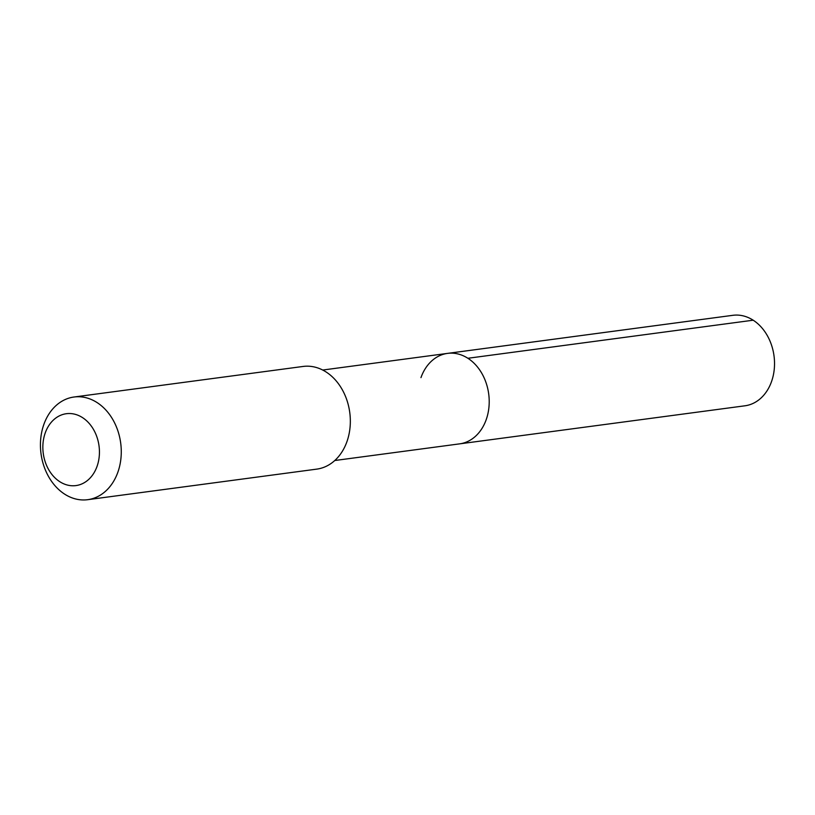 <?xml version="1.0" encoding="UTF-8"?>
<svg xmlns="http://www.w3.org/2000/svg" width="815" height="815" viewBox="0 0 815 815"><rect width="100%" height="100%" fill="white"/><g stroke="black" fill="none" stroke-linecap="round" stroke-linejoin="round"><path stroke-width="1.22" d="M334.782 460.516L744.941 405.799A45.64 35.422 -97.6 0 0 771.54 381.552A45.64 35.422 -97.6 0 0 766.956 334.985A45.64 35.422 -97.6 0 0 732.868 315.313L447.557 353.384A45.64 35.422 82.4 0 1 481.645 373.046A45.64 35.422 82.4 0 1 486.219 419.613A45.64 35.422 82.4 0 1 459.629 443.859A45.64 35.422 -97.6 0 0 486.219 419.613A45.64 35.422 -97.6 0 0 481.645 373.046A45.64 35.422 -97.6 0 0 447.557 353.384A45.64 35.422 82.4 0 0 420.958 377.63M87.704 499.687L316.77 469.124A51.793 40.19 -97.6 0 0 346.946 441.608A51.793 40.19 -97.6 0 0 341.75 388.775A51.793 40.19 -97.6 0 0 303.068 366.455L74.002 397.017A51.793 40.19 82.4 0 1 112.684 419.328A51.793 40.19 82.4 0 1 117.88 472.17A51.793 40.19 82.4 0 1 87.704 499.687A51.793 40.19 82.4 0 1 49.022 477.366A51.793 40.19 82.4 0 1 43.827 424.523A51.793 40.19 82.4 0 1 74.002 397.017M45.222 432.969A36.257 28.138 82.4 0 1 82.488 417.596A36.257 28.138 82.4 0 1 97.067 466.323A36.257 28.138 82.4 0 1 59.79 481.696A36.257 28.138 82.4 0 1 45.222 432.969M753.192 320.203L467.881 358.274M322.709 370.041L447.557 353.384"/></g></svg>
